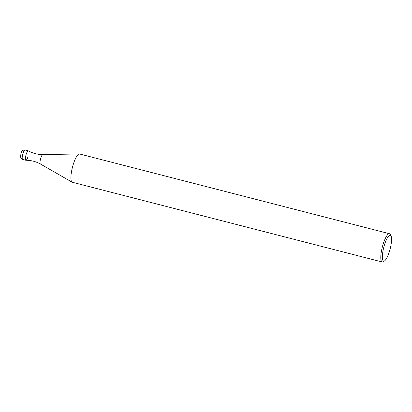 <?xml version="1.0" encoding="UTF-8"?>
<svg xmlns="http://www.w3.org/2000/svg" width="412" height="412" viewBox="0 0 412 412"><rect width="100%" height="100%" fill="white"/><g stroke="black" fill="none" stroke-linecap="round" stroke-linejoin="round"><path stroke-width="0.62" d="M25.081 150.014C22.881 149.88 21.563 150.972 21.13 153.285C20.209 157.121 20.672 156.884 20.868 157.858C20.945 158.414 21.542 158.939 22.655 159.434A4.867 1.195 -75.6 0 1 23.026 153.336A4.867 1.195 -75.6 0 1 25.081 150.014L28.279 150.833A4.867 1.195 104.4 0 0 26.224 154.16A4.867 1.195 104.4 0 0 25.93 160.268C31.07 160.268 35.896 161.509 40.397 163.991A4.867 1.195 104.4 0 1 40.391 163.986L72.069 182.161A14.595 3.584 104.4 0 0 72.296 182.253L382.176 261.986A14.595 3.584 104.4 0 0 383.175 261.754L384.54 260.889A13.38 3.286 104.4 0 0 389.273 251.964A13.38 3.286 -75.6 0 0 390.988 235.819L390.21 234.407A14.595 3.584 -75.6 0 0 389.453 233.717L79.573 153.985A14.595 3.584 -75.6 0 0 79.331 153.959A14.595 3.584 -75.6 0 0 73.403 163.955A14.595 3.584 104.4 0 0 72.069 182.161M22.655 159.434L25.853 160.258A4.867 1.195 104.4 0 1 26.224 154.16A4.867 1.195 -75.6 0 1 28.351 150.864C32.852 153.346 37.672 154.588 42.817 154.588A4.867 1.195 -75.6 0 1 42.817 154.588L79.331 153.959M42.812 154.588A4.867 1.195 -75.6 0 0 40.84 157.92A4.867 1.195 104.4 0 0 40.391 163.986M382.176 261.986A14.595 3.584 104.4 0 1 383.284 243.688A14.595 3.584 -75.6 0 1 389.453 233.717M390.988 235.819A13.38 3.286 -75.6 0 0 384.638 244.331A13.38 3.286 104.4 0 0 384.54 260.889M25.853 160.258A4.867 1.195 104.4 0 0 27.908 156.936"/></g></svg>
